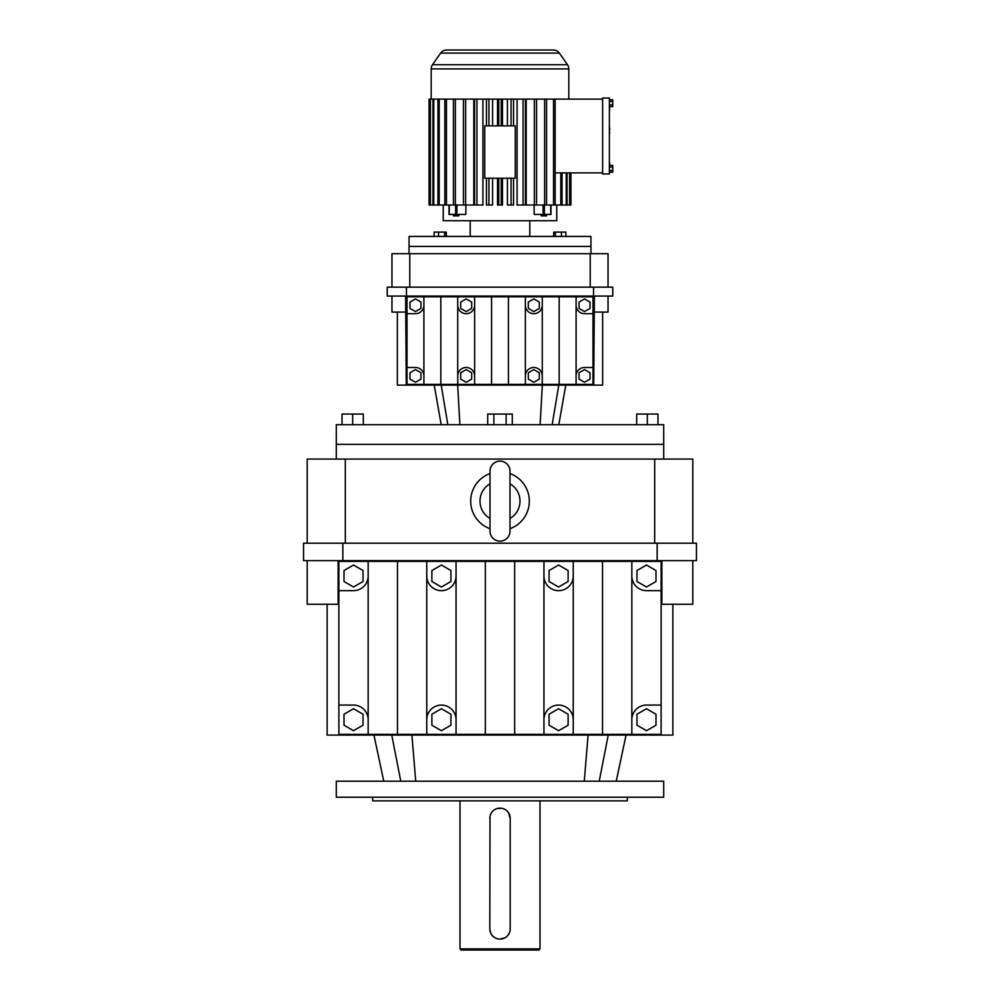<?xml version="1.0" encoding="UTF-8"?>
<svg xmlns="http://www.w3.org/2000/svg" width="1000" height="1000" viewBox="0 0 1000 1000"><rect width="100%" height="100%" fill="white"/><g stroke="black" fill="none" stroke-linecap="round" stroke-linejoin="round"><path stroke-width="1.5" d="M327.125 604.25L327.125 735.1L672.875 735.1L672.875 604.25M307.2 560.638L307.2 604.25L338.862 604.25M692.8 560.638L692.8 604.25L661.137 604.25M341.463 735.1L341.463 734.362M658.538 734.362L658.538 735.1M661.862 560.638L661.862 604.25M338.137 604.25L338.137 560.638M663.7 781.2L336.3 781.2L336.3 797.212L663.7 797.212L663.7 781.2M631.838 561.375L631.838 576.025A14.65 14.65 0 0 0 646.488 590.662L661.137 590.662L661.137 561.375L426.763 561.375L426.763 734.362L661.137 734.362L661.137 705.075L646.488 705.075A14.65 14.65 0 0 0 631.838 719.725L631.838 734.362M426.763 734.362L368.162 734.362L368.162 719.725A14.65 14.65 0 0 0 353.512 705.075L338.862 705.075L338.862 734.362L368.162 734.362M342.85 560.638L303.562 560.638L303.562 543.2L342.85 543.2L342.85 560.638L696.438 560.638L696.438 543.2L657.15 543.2L657.15 560.638M661.137 590.662L661.137 705.075M426.763 561.375L338.862 561.375L338.862 705.075M514.65 561.375L514.65 734.362M602.537 561.375L602.537 734.362M573.237 561.375L573.237 734.362M485.35 561.375L485.35 734.362M397.463 561.375L397.463 734.362M456.05 561.375L456.05 734.362M543.95 561.375L543.95 734.362M368.162 561.375L368.162 719.725M657.15 543.2L342.85 543.2M631.838 576.025L631.838 719.725M338.862 590.662L353.512 590.662A14.65 14.65 0 0 0 368.162 576.025M646.488 730.7L656 725.212L656 714.225L646.488 708.737L636.975 714.225L636.975 725.212L646.488 730.7M431.887 714.225L431.887 725.212L441.4 730.7L450.925 725.212L450.925 714.225L441.4 708.737L431.887 714.225M456.05 719.725A14.65 14.65 0 0 0 441.4 705.075A14.65 14.65 0 0 0 426.763 719.725M426.763 576.025A14.65 14.65 0 0 0 441.4 590.662A14.65 14.65 0 0 0 456.05 576.025M543.95 576.025A14.65 14.65 0 0 0 558.6 590.662A14.65 14.65 0 0 0 573.237 576.025M573.237 719.725A14.65 14.65 0 0 0 558.6 705.075A14.65 14.65 0 0 0 543.95 719.725M558.6 730.7L568.112 725.212L568.112 714.225L558.6 708.737L549.075 714.225L549.075 725.212L558.6 730.7M353.512 708.737L344 714.225L344 725.212L353.512 730.7L363.025 725.212L363.025 714.225L353.512 708.737M636.975 581.512L646.488 587L656 581.512L656 570.525L646.488 565.037L636.975 570.525L636.975 581.512M344 581.512L353.512 587L363.025 581.512L363.025 570.525L353.512 565.037L344 570.525L344 581.512M568.112 570.525L558.6 565.037L549.075 570.525L549.075 581.512L558.6 587L568.112 581.512L568.112 570.525M450.925 570.525L441.4 565.037L431.887 570.525L431.887 581.512L441.4 587L450.925 581.512L450.925 570.525M627.325 797.212L627.325 800.85L372.675 800.85L372.675 797.212M692.8 543.2L692.8 459.075L307.2 459.075L307.2 543.2M345.312 543.2L345.312 459.075M654.688 543.2L654.688 459.075M490 473.562A29.337 29.337 0 0 0 490 528.713M510 528.713A29.337 29.337 0 0 0 510 473.562M490 518.462A20.013 20.013 0 0 1 490 483.812M510 483.812A20.013 20.013 0 0 1 510 518.462M663.7 459.075L663.7 444.338L336.3 444.338L336.3 424.7L663.7 424.7L663.7 444.338L336.3 444.338L336.3 459.075M500 461.125A10 10 0 0 0 490 471.125L490 531.15A10 10 0 0 0 500 541.15A10 10 0 0 0 510 531.15L510 471.125A10 10 0 0 0 500 461.125M490.012 816.325L489.812 928.9A10.188 10.188 0 0 0 500 939.087A10.188 10.188 0 0 0 510.188 928.9L510.188 818.312L508.462 812.65M507.875 811.85L506.475 810.45M505.662 809.85L502.975 808.562M502 808.325L497.038 808.562M500 939.087L504.812 937.875M505.662 937.362L507.2 936.1M507.875 935.362L509.4 932.812M509.75 931.862L509.988 930.9M540.013 800.85L540.013 948.913L459.988 948.913L459.988 800.85M489.812 928.9L490.588 932.812M491.025 933.713L492.125 935.362M492.8 936.112L495.188 937.875M496.1 938.312L498 938.888M496.087 808.9L494.338 809.85M493.525 810.438L491.538 812.65M491.012 813.512L490.25 815.35M540.013 948.913L538.925 950L461.075 950L459.988 948.913M510.188 818.312A10.188 10.188 0 0 0 500 808.125A10.188 10.188 0 0 0 489.812 818.312M609.388 121.4L609.388 124.712M609.388 98.025L609.388 173.975L602.625 173.975L602.625 98.025L609.388 98.025M609.388 167.087L612.775 167.087L612.775 165.387L609.388 165.387M609.388 153.062L609.388 160.7M609.388 143.7L609.388 136M609.388 145.363L609.388 151.412M609.388 113.663L609.388 120.85M609.388 127.05L609.388 128.15M609.75 128.15L609.388 132.55M609.75 163L609.75 165.387M609.75 106.613L609.388 112.05M612.775 167.087L612.775 172.2L609.388 172.2M612.775 170.5L609.388 170.5M609.75 132.55L609.388 133.663M609.388 99.787L612.775 99.787L612.775 106.613L609.388 106.613M612.775 104.9L609.388 104.9M612.775 101.5L609.388 101.5M602.625 172.887L555.138 172.887M602.625 99.113L553.525 99.113L553.525 205.012L555.138 205.012L555.138 99.113M446.6 50L553.4 50L446.6 50A7.275 7.275 0 0 0 440.65 53.1L432.5 64.725A7.275 7.275 0 0 0 431.188 68.9L431.188 99.113M553.4 50A7.275 7.275 0 0 1 559.35 53.1L567.5 64.725A7.275 7.275 0 0 1 568.812 68.9L568.812 99.113M473.8 99.113L473.8 205.012L465.625 205.012L465.625 99.113L463.45 99.113L463.45 205.012L455.375 205.012L455.375 99.113L453.45 99.113L453.45 205.012L446.475 205.012L446.475 99.113L444.862 99.113L444.862 205.012L433.775 205.012L433.775 99.113L429.938 99.113L429.938 205.012L429.062 205.012L429.062 99.113L429.938 99.113M439.2 205.012L439.2 99.113L433.775 99.113M444.862 99.113L439.2 99.113M453.45 99.113L446.475 99.113M463.45 99.113L455.375 99.113M482.938 99.113L482.938 205.012L476.925 205.012L476.925 99.113L465.625 99.113M486.45 178.25L486.45 205.012L488.925 205.012L488.925 178.25L484.725 178.25L484.725 125.862L488.925 125.862L488.925 99.113L476.925 99.113M488.925 125.862L501.25 125.862L501.25 99.113L488.925 99.113M553.525 99.113L501.25 99.113M570.925 205.012L570.925 172.887L570.938 205.012L566.225 205.012L566.225 172.887M567.075 205.012L567.075 172.887M560.8 172.887L560.8 205.012L566.225 205.012M562.05 205.012L562.05 172.887M569.625 172.887L569.625 205.012M555.138 205.012L560.8 205.012M570.062 205.012L570.062 172.887M443.25 205.012L443.25 220.725L556.75 220.725L556.75 205.012M550.825 214.438L534.15 214.438L534.15 205.012M526.2 99.113L526.2 205.012L534.375 205.012L534.375 99.113M517.062 99.113L517.062 205.012L525.438 205.012L525.438 99.113M507.413 99.113L507.413 125.862M507.413 178.25L507.413 205.012L513.55 205.012L513.55 178.25M502.475 99.113L502.475 125.862M502.475 178.25L502.475 205.012L501.25 205.012L501.25 178.25L498.75 178.25L498.75 205.012L497.525 205.012L497.525 178.25M497.525 99.113L497.525 125.862M492.587 99.113L492.587 125.862M492.587 178.25L492.587 205.012L488.925 205.012M449.012 205.012L449.012 214.438L465.85 214.438L465.85 205.012M546.55 99.113L546.55 205.012L553.525 205.012M474.562 99.113L474.562 205.012L476.925 205.012M486.45 99.113L486.45 125.862M498.75 178.25L488.925 178.25M429.938 205.012L432.925 205.012L432.925 99.113M511.075 99.113L511.075 125.862L515.275 125.862L515.275 178.25L501.25 178.25M430.375 205.012L430.375 99.113M465.625 205.012L463.45 205.012M433.775 205.012L432.925 205.012M501.25 125.862L511.075 125.862M513.55 125.862L513.55 99.113M437.95 99.113L437.95 205.012M498.75 99.113L498.75 125.862M523.075 99.113L523.075 205.012M511.075 178.25L511.075 205.012M544.625 99.113L544.625 205.012L534.375 205.012M501.25 205.012L498.75 205.012M536.55 205.012L536.55 99.113M455.375 205.012L453.45 205.012M446.475 205.012L444.862 205.012M546.55 205.012L544.625 205.012M470.2 220.725L470.2 236.438M529.8 220.725L529.8 236.438M453.45 214.438L453.45 215.888L458.775 215.888L458.775 214.438M541.225 214.438L541.225 215.888L546.55 215.888L546.55 214.438M590.95 253.713L590.95 246.438L409.05 246.438L590.95 246.438L590.95 236.438L409.05 236.438L409.05 253.713M446.275 236.438L446.275 232.075L444.65 232.075L444.65 236.438M444.65 232.075L438.562 232.075L438.562 236.438M438.562 232.075L434.113 232.075L434.113 236.438M565.887 236.438L565.887 232.075L553.725 232.075L553.725 236.438M561.438 232.075L561.438 236.438M555.35 232.075L555.35 236.438M647.337 424.7L647.337 414.05L636.688 414.05L636.688 424.7M647.337 414.05L657.975 414.05L657.975 424.7M342.025 424.7L342.025 414.05L352.663 414.05L352.663 424.7M487.713 424.7L487.713 414.05L506.138 414.05L506.138 424.7M493.862 414.05L493.862 424.7M506.138 414.05L512.288 414.05L512.288 424.7M352.663 414.05L363.312 414.05L363.312 424.7M397.362 312.087L397.362 385.112L397.362 312.087L397.362 385.112L602.638 385.112L602.638 312.087M406.275 385.112L405.625 296.062M594.375 296.062L593.725 385.112M405.625 312.087L391.962 312.087L391.962 296.062M608.038 296.062L608.038 312.087L594.375 312.087M576.087 296.788L576.087 305.25A8.45 8.45 0 0 0 584.538 313.7L592.987 313.7L592.987 296.788L457.725 296.788L457.725 384.387L423.913 384.387L423.913 375.938A8.45 8.45 0 0 0 415.462 367.488L407.013 367.488L407.013 384.387L423.913 384.387M576.087 384.387L592.987 384.387L592.987 367.488L584.538 367.488A8.45 8.45 0 0 0 576.087 375.938L576.087 384.387L457.725 384.387M457.725 296.788L407.013 296.788L407.013 367.488M592.987 313.7L592.987 367.488M593.538 296.062L593.538 287.162L612.775 287.162L612.775 296.062L387.225 296.062L387.225 287.162L406.463 287.162L406.463 296.062M525.363 296.788L525.363 384.387M508.45 296.788L508.45 384.387M491.55 296.788L491.55 384.387M559.175 296.788L559.175 384.387M542.275 296.788L542.275 384.387M423.913 296.788L423.913 375.938M440.825 296.788L440.825 384.387M474.637 296.788L474.637 384.387M407.013 313.7L415.462 313.7A8.45 8.45 0 0 0 423.913 305.25M576.087 305.25L576.087 375.938M593.538 287.162L406.463 287.162M420.95 379.1L420.95 372.762L415.462 369.6L409.975 372.762L409.975 379.1L415.462 382.275L420.95 379.1M525.363 305.25A8.45 8.45 0 0 0 533.812 313.7A8.45 8.45 0 0 0 542.275 305.25M542.275 375.938A8.45 8.45 0 0 0 533.812 367.488A8.45 8.45 0 0 0 525.363 375.938M579.05 379.1L584.538 382.275L590.025 379.1L590.025 372.762L584.538 369.6L579.05 372.762L579.05 379.1M533.812 369.6L528.325 372.762L528.325 379.1L533.812 382.275L539.312 379.1L539.312 372.762L533.812 369.6M457.725 305.25A8.45 8.45 0 0 0 466.188 313.7A8.45 8.45 0 0 0 474.637 305.25M474.637 375.938A8.45 8.45 0 0 0 466.188 367.488A8.45 8.45 0 0 0 457.725 375.938M466.188 382.275L471.675 379.1L471.675 372.762L466.188 369.6L460.688 372.762L460.688 379.1L466.188 382.275M420.95 302.075L415.462 298.9L409.975 302.075L409.975 308.412L415.462 311.588L420.95 308.412L420.95 302.075M590.025 308.412L590.025 302.075L584.538 298.9L579.05 302.075L579.05 308.412L584.538 311.588L590.025 308.412M533.812 311.588L539.312 308.412L539.312 302.075L533.812 298.9L528.325 302.075L528.325 308.412L533.812 311.588M466.188 311.588L471.675 308.412L471.675 302.075L466.188 298.9L460.688 302.075L460.688 308.412L466.188 311.588M391.962 287.162L391.962 253.713L409.787 253.713L409.787 287.162M590.212 287.162L590.212 253.713L409.787 253.713M608.038 287.162L608.038 253.713L590.212 253.713M599.225 781.2L608.25 735.1M584.275 781.2L588.088 735.1M400.775 781.2L391.75 735.1M415.725 781.2L411.912 735.1M568.812 68.9L431.188 68.9M567.5 64.725L432.5 64.725M543.088 214.438L543.088 205.012M456.912 214.438L456.912 205.012M544.375 214.438L544.375 205.012M550.712 214.438L550.712 205.012M559.35 53.1L440.65 53.1M449.288 214.438L449.288 205.012M455.625 214.438L455.625 205.012M459.9 424.7L457.663 385.112M540.1 424.7L542.337 385.112M552.175 424.7L558.787 385.112M447.825 424.7L441.213 385.112M616.25 781.2L626.05 735.1M383.75 781.2L373.95 735.1M550.988 214.438L550.988 205.012M429.062 99.113L429.062 205.012M441.188 424.7L434.212 385.112M558.812 424.7L565.788 385.112"/></g></svg>
